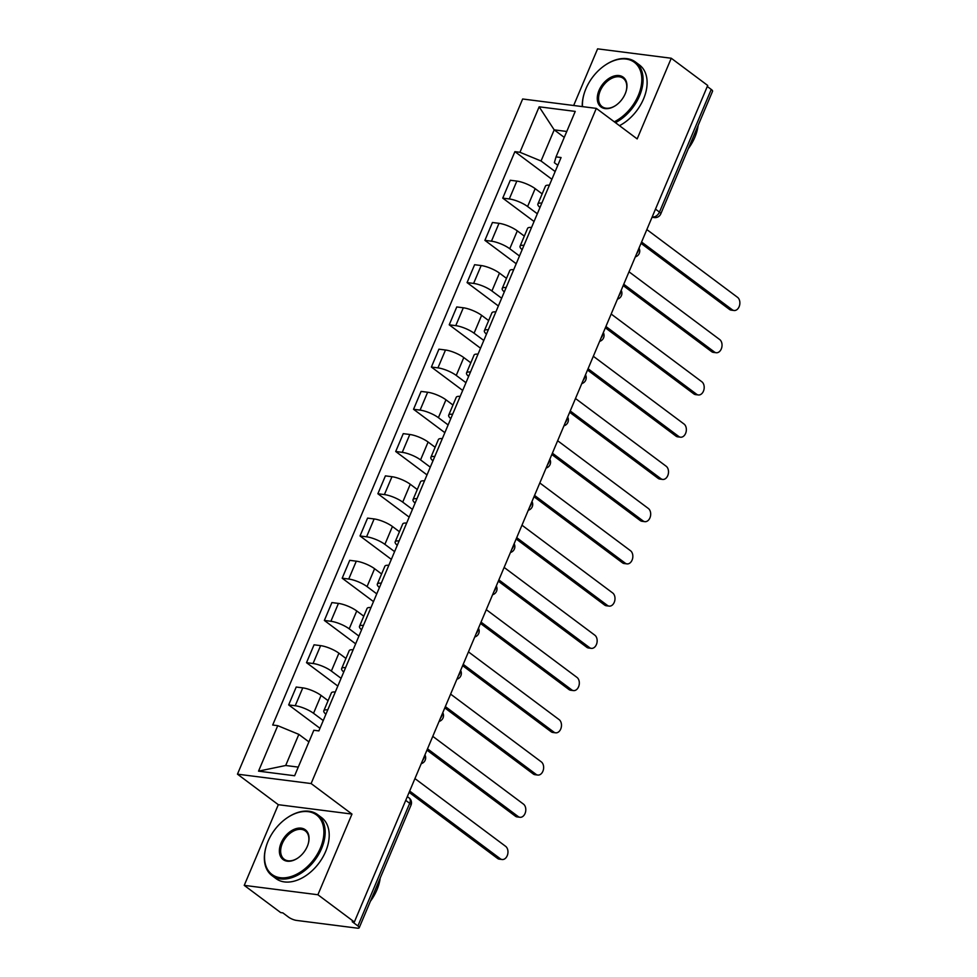 <?xml version="1.0" encoding="UTF-8"?>
<svg xmlns="http://www.w3.org/2000/svg" width="977" height="977" viewBox="0 0 977 977"><rect width="100%" height="100%" fill="white"/><g stroke="black" fill="none" stroke-linecap="round" stroke-linejoin="round"><path stroke-width="1.47" d="M244.238 885.37L317.904 894.749L354.358 921.995L707.714 85.475L671.26 58.241L637.175 138.905L596.324 108.386L522.658 98.995L237.46 774.163L278.311 804.694L244.238 885.37L280.704 912.603L282.841 912.872L288.52 917.122A6.094 1.6 -157.1 0 0 296.483 920.407L357.264 928.15A6.094 1.6 -157.1 0 0 359.206 927.784A6.094 1.6 -157.1 0 0 357.9 925.964L409.693 803.326A6.094 4.018 -53.2 0 0 409.045 797.891L407.324 796.609M671.26 58.241L597.594 48.85L573.658 105.504M317.904 894.749L351.976 814.073L311.113 783.554L596.324 108.386M354.358 921.995L352.208 921.714L357.9 925.964M707.287 86.489L711.256 89.444A6.094 1.6 22.9 0 1 712.563 91.264L660.77 213.902A6.094 1.6 -157.1 0 0 659.451 212.082L711.256 89.444M542.162 193.886L535.152 188.646A14.008 3.688 -157.1 0 0 516.845 181.087L510.287 180.256L502.74 198.123L509.298 198.954A14.008 3.688 22.9 0 1 527.604 206.513L537.313 213.768M549.367 185.239A14.008 3.688 -157.1 0 0 545.435 186.143L537.887 204.01A14.008 3.688 22.9 0 1 541.82 203.106M534.053 221.51L502.74 198.123M539.976 207.466A14.008 3.688 22.9 0 1 537.887 204.01M524.331 236.116L517.309 230.877A14.008 3.688 -157.1 0 0 499.003 223.318L492.445 222.487L484.897 240.354L491.455 241.185A14.008 3.688 22.9 0 1 509.762 248.744L519.483 255.998M531.525 227.47A14.008 3.688 -157.1 0 0 527.592 228.374L520.045 246.241A14.008 3.688 22.9 0 1 523.977 245.337M516.21 263.741L484.897 240.354M522.145 249.697A14.008 3.688 22.9 0 1 520.045 246.241M506.489 278.347L499.467 273.108A14.008 3.688 -157.1 0 0 481.16 265.549L474.614 264.718L467.067 282.585L473.613 283.415A14.008 3.688 22.9 0 1 491.919 290.975L501.641 298.229M513.694 269.701A14.008 3.688 -157.1 0 0 509.762 270.617L502.215 288.484A14.008 3.688 22.9 0 1 506.147 287.568M498.368 305.972L467.067 282.585M504.303 291.928A14.008 3.688 22.9 0 1 502.215 288.484M488.647 320.578L481.624 315.339A14.008 3.688 -157.1 0 0 463.318 307.779L456.772 306.949L449.225 324.816L455.77 325.646A14.008 3.688 22.9 0 1 474.077 333.206L483.798 340.46M495.852 311.932A14.008 3.688 -157.1 0 0 491.919 312.848L484.372 330.714A14.008 3.688 22.9 0 1 488.305 329.799M480.537 348.203L449.225 324.816M486.461 334.158A14.008 3.688 22.9 0 1 484.372 330.714M470.804 362.809L463.794 357.57A14.008 3.688 -157.1 0 0 445.488 350.01L438.929 349.18L431.382 367.047L437.94 367.877A14.008 3.688 22.9 0 1 456.247 375.437L465.956 382.703M478.009 354.175A14.008 3.688 -157.1 0 0 474.077 355.078L466.53 372.945A14.008 3.688 22.9 0 1 470.462 372.042M462.695 390.434L431.382 367.047M468.63 376.389A14.008 3.688 22.9 0 1 466.53 372.945M452.974 405.04L445.952 399.801A14.008 3.688 -157.1 0 0 427.645 392.241L421.087 391.411L413.54 409.278L420.098 410.12A14.008 3.688 22.9 0 1 438.404 417.667L448.125 424.934M460.167 396.406A14.008 3.688 -157.1 0 0 456.235 397.309L448.687 415.176A14.008 3.688 22.9 0 1 452.62 414.272M444.853 432.664L413.54 409.278M450.788 418.62A14.008 3.688 22.9 0 1 448.687 415.176M435.131 447.283L428.109 442.031A14.008 3.688 -157.1 0 0 409.803 434.484L403.257 433.641L395.709 451.508L402.255 452.351A14.008 3.688 22.9 0 1 420.562 459.898L430.283 467.165M442.337 438.636A14.008 3.688 -157.1 0 0 438.404 439.54L430.857 457.407A14.008 3.688 22.9 0 1 434.789 456.503M427.01 474.895L395.709 451.508M432.945 460.851A14.008 3.688 22.9 0 1 430.857 457.407M417.289 489.514L410.267 484.262A14.008 3.688 -157.1 0 0 391.96 476.715L385.414 475.872L377.867 493.739L384.413 494.582A14.008 3.688 22.9 0 1 402.719 502.129L412.441 509.396M424.494 480.867A14.008 3.688 -157.1 0 0 420.562 481.771L413.015 499.638A14.008 3.688 22.9 0 1 416.947 498.734M409.18 517.126L377.867 493.739M415.103 503.094A14.008 3.688 22.9 0 1 413.015 499.638M399.446 531.744L392.436 526.493A14.008 3.688 -157.1 0 0 374.13 518.946L367.572 518.103L360.024 535.97L366.583 536.813A14.008 3.688 22.9 0 1 384.889 544.36L394.598 551.626M406.652 523.098A14.008 3.688 -157.1 0 0 402.719 524.002L395.172 541.869A14.008 3.688 22.9 0 1 399.104 540.965M391.337 559.357L360.024 535.97M397.273 545.325A14.008 3.688 22.9 0 1 395.172 541.869M381.616 573.975L374.594 568.724A14.008 3.688 -157.1 0 0 356.287 561.177L349.729 560.334L342.182 578.201L348.74 579.043A14.008 3.688 22.9 0 1 367.047 586.591L376.768 593.857M388.809 565.329A14.008 3.688 -157.1 0 0 384.877 566.233L377.33 584.099A14.008 3.688 22.9 0 1 381.262 583.196M373.495 601.6L342.182 578.201M379.43 587.556A14.008 3.688 22.9 0 1 377.33 584.099M363.774 616.206L356.752 610.967A14.008 3.688 -157.1 0 0 338.445 603.407L331.899 602.577L324.352 620.444L330.898 621.274A14.008 3.688 22.9 0 1 349.204 628.834L358.925 636.088M370.979 607.56A14.008 3.688 -157.1 0 0 367.047 608.463L359.499 626.33A14.008 3.688 22.9 0 1 363.432 625.427M355.652 643.831L324.352 620.444M361.588 629.786A14.008 3.688 22.9 0 1 359.499 626.33M345.931 658.437L338.909 653.198A14.008 3.688 -157.1 0 0 320.603 645.638L314.057 644.808L306.509 662.675L313.055 663.505A14.008 3.688 22.9 0 1 331.362 671.065L341.083 678.319M353.137 649.79A14.008 3.688 -157.1 0 0 349.204 650.694L341.657 668.561A14.008 3.688 22.9 0 1 345.589 667.657M337.822 686.062L306.509 662.675M343.745 672.017A14.008 3.688 22.9 0 1 341.657 668.561M328.089 700.668L321.079 695.429A14.008 3.688 -157.1 0 0 302.772 687.869L296.214 687.039L288.667 704.906L295.225 705.736A14.008 3.688 22.9 0 1 313.532 713.295L323.24 720.55M335.294 692.021A14.008 3.688 -157.1 0 0 331.362 692.925L323.814 710.792A14.008 3.688 22.9 0 1 327.747 709.888M319.98 728.292L288.667 704.906M325.915 714.248A14.008 3.688 22.9 0 1 323.814 710.792M564.266 137.391L554.191 129.856L541.038 160.997L555.156 171.537M557.806 165.272L554.362 162.695L556.023 156.882L575.245 111.402L539.157 106.811L554.191 129.856L566.77 131.468M308.915 741.897L298.84 734.374L285.687 765.504L258.539 771.146L294.614 775.75L313.825 730.259L318.868 730.906L561.079 157.529L556.023 156.882M258.539 771.146L277.749 725.667L298.84 734.374M541.038 160.997L519.947 152.29L514.903 151.643L272.693 725.019L277.749 725.667M519.947 152.29L539.157 106.811M237.46 774.163L311.113 783.554M278.311 804.694L351.976 814.073M285.687 765.504L298.266 767.104M551.895 179.28L514.903 151.643M641.584 242.027L732.286 309.782A7.01 4.922 97.3 0 0 734.032 310.503L731.236 310.149A7.01 4.922 -82.7 0 1 729.489 309.428L641.034 243.346M734.032 310.503A7.01 4.922 97.3 0 0 739.54 305.471A7.01 4.922 97.3 0 0 737.537 297.326L646.847 229.571M623.753 284.258L714.443 352.013A7.01 4.922 97.3 0 0 716.19 352.734L713.393 352.379A7.01 4.922 -82.7 0 1 711.647 351.659L623.192 285.577M716.19 352.734A7.01 4.922 97.3 0 0 721.71 347.702A7.01 4.922 97.3 0 0 719.707 339.556L629.005 271.801M605.911 326.489L696.601 394.244A7.01 4.922 97.3 0 0 698.347 394.964L695.551 394.61A7.01 4.922 -82.7 0 1 693.817 393.89L605.349 327.808M698.347 394.964A7.01 4.922 97.3 0 0 703.867 389.933A7.01 4.922 97.3 0 0 701.865 381.787L611.175 314.044M614.289 121.807A37.163 24.547 -53.2 0 0 638.323 95.416A37.163 24.547 -53.2 0 0 635.661 63.395A37.163 24.547 -53.2 0 0 605.41 64.995A37.163 24.547 -53.2 0 0 585.919 88.748A37.163 24.547 -53.2 0 0 584.246 93.328A37.163 24.547 -53.2 0 0 582.5 106.627M605.606 64.873A38.079 25.146 126.8 0 1 605.789 64.738A38.079 25.146 126.8 0 1 635.453 61.991A38.079 25.146 126.8 0 1 639.52 95.917A38.079 25.146 126.8 0 1 615.437 122.662M582.28 106.603A38.079 25.146 126.8 0 1 584.112 93.768A38.079 25.146 126.8 0 1 584.173 93.548M599.023 90.409A18.575 12.274 126.8 0 1 618.172 75.498A18.575 12.274 126.8 0 1 626.062 91.459A18.575 12.274 126.8 0 1 625.219 93.755A18.575 12.274 126.8 0 1 615.473 105.626A18.575 12.274 126.8 0 1 600.342 106.42A18.575 12.274 126.8 0 1 599.023 90.409M625.988 91.679A17.671 11.663 -53.2 0 0 623.241 78.343A17.671 11.663 -53.2 0 0 600.208 90.91A17.671 11.663 -53.2 0 0 602.101 106.652A17.671 11.663 -53.2 0 0 615.669 105.492M698.115 125.471A38.079 25.146 126.8 0 1 694.855 137.256A38.079 25.146 126.8 0 1 688.345 148.614M635.453 61.991L639.483 65.007A38.079 25.146 126.8 0 1 643.55 98.921A38.079 25.146 126.8 0 1 619.467 125.679M268.016 841.331A37.163 24.547 -53.2 0 0 266.342 845.923A37.163 24.547 -53.2 0 0 282.109 877.859A37.163 24.547 -53.2 0 0 320.419 848.012A37.163 24.547 -53.2 0 0 317.757 815.99A37.163 24.547 -53.2 0 0 287.507 817.59A37.163 24.547 -53.2 0 0 268.016 841.331M287.69 817.468A38.079 25.146 126.8 0 1 287.885 817.334A38.079 25.146 126.8 0 1 317.549 814.586A38.079 25.146 126.8 0 1 321.604 848.5A38.079 25.146 126.8 0 1 271.972 875.587A38.079 25.146 126.8 0 1 266.196 846.363A38.079 25.146 126.8 0 1 266.269 846.143M281.107 843.004A18.575 12.274 126.8 0 1 300.269 828.081A18.575 12.274 126.8 0 1 308.146 844.055A18.575 12.274 126.8 0 1 307.315 846.338A18.575 12.274 126.8 0 1 297.57 858.221A18.575 12.274 126.8 0 1 282.438 859.015A18.575 12.274 126.8 0 1 281.107 843.004M308.085 844.275A17.671 11.663 -53.2 0 0 305.337 830.926A17.671 11.663 -53.2 0 0 282.304 843.493A17.671 11.663 -53.2 0 0 284.185 859.235A17.671 11.663 -53.2 0 0 297.765 858.087M380.212 878.067A38.079 25.146 126.8 0 1 376.939 889.839A38.079 25.146 126.8 0 1 370.442 901.209M317.549 814.586L321.58 817.59A38.079 25.146 126.8 0 1 325.634 851.517A38.079 25.146 126.8 0 1 276.002 878.604L271.972 875.587M588.069 368.72L678.759 436.475A7.01 4.922 97.3 0 0 680.505 437.195L677.72 436.841A7.01 4.922 -82.7 0 1 675.974 436.121L587.519 370.039M680.505 437.195A7.01 4.922 97.3 0 0 686.025 432.164A7.01 4.922 97.3 0 0 684.022 424.018L593.332 356.275M570.226 410.951L660.928 478.706A7.01 4.922 97.3 0 0 662.675 479.426L659.878 479.072A7.01 4.922 -82.7 0 1 658.132 478.351L569.676 412.27M662.675 479.426A7.01 4.922 97.3 0 0 668.183 474.395A7.01 4.922 97.3 0 0 666.18 466.249L575.49 398.506M552.396 453.181L643.086 520.936A7.01 4.922 97.3 0 0 644.832 521.657L642.036 521.303A7.01 4.922 -82.7 0 1 640.289 520.582L551.834 454.5M644.832 521.657A7.01 4.922 97.3 0 0 650.352 516.638A7.01 4.922 97.3 0 0 648.349 508.48L557.647 440.737M534.553 495.424L625.243 563.167A7.01 4.922 97.3 0 0 626.99 563.888L624.193 563.534A7.01 4.922 -82.7 0 1 622.459 562.813L533.992 496.731M626.99 563.888A7.01 4.922 97.3 0 0 632.51 558.868A7.01 4.922 97.3 0 0 630.507 550.723L539.817 482.968M516.711 537.655L607.401 605.398A7.01 4.922 97.3 0 0 609.147 606.119L606.363 605.764A7.01 4.922 -82.7 0 1 604.616 605.044L516.161 538.962M609.147 606.119A7.01 4.922 97.3 0 0 614.667 601.099A7.01 4.922 97.3 0 0 612.664 592.954L521.974 525.199M498.868 579.886L589.571 647.629A7.01 4.922 97.3 0 0 591.317 648.362L588.52 647.995A7.01 4.922 -82.7 0 1 586.774 647.275L498.319 581.193M591.317 648.362A7.01 4.922 97.3 0 0 596.825 643.33A7.01 4.922 97.3 0 0 594.822 635.184L504.132 567.429M481.038 622.117L571.728 689.86A7.01 4.922 97.3 0 0 573.475 690.592L570.678 690.238A7.01 4.922 -82.7 0 1 568.932 689.506L480.476 623.424M573.475 690.592A7.01 4.922 97.3 0 0 578.995 685.561A7.01 4.922 97.3 0 0 576.992 677.415L486.29 609.66M463.196 664.348L553.886 732.103A7.01 4.922 97.3 0 0 555.632 732.823L552.835 732.469A7.01 4.922 -82.7 0 1 551.101 731.736L462.634 665.655M555.632 732.823A7.01 4.922 97.3 0 0 561.152 727.792A7.01 4.922 97.3 0 0 559.149 719.646L468.459 651.891M445.353 706.579L536.043 774.334A7.01 4.922 97.3 0 0 537.79 775.054L535.005 774.7A7.01 4.922 -82.7 0 1 533.259 773.967L444.804 707.898M537.79 775.054A7.01 4.922 97.3 0 0 543.31 770.023A7.01 4.922 97.3 0 0 541.307 761.877L450.617 694.122M427.511 748.809L518.213 816.564A7.01 4.922 97.3 0 0 519.959 817.285L517.163 816.931A7.01 4.922 -82.7 0 1 515.416 816.21L426.961 750.128M519.959 817.285A7.01 4.922 97.3 0 0 525.467 812.253A7.01 4.922 97.3 0 0 523.464 804.108L432.774 736.353M409.681 791.04L500.371 858.795A7.01 4.922 97.3 0 0 502.117 859.516L499.32 859.162A7.01 4.922 -82.7 0 1 497.574 858.441L409.119 792.359M502.117 859.516A7.01 4.922 97.3 0 0 507.637 854.484A7.01 4.922 97.3 0 0 505.634 846.338L414.932 778.584M422.577 760.509A6.094 4.018 -53.2 0 0 423.871 758.36A6.094 4.018 -53.2 0 0 424.433 756.113M440.419 718.266A6.094 4.018 -53.2 0 0 441.714 716.129A6.094 4.018 -53.2 0 0 442.276 713.882M458.25 676.035A6.094 4.018 -53.2 0 0 459.556 673.898A6.094 4.018 -53.2 0 0 460.106 671.651M476.092 633.804A6.094 4.018 -53.2 0 0 477.387 631.655A6.094 4.018 -53.2 0 0 477.948 629.42M493.935 591.573A6.094 4.018 -53.2 0 0 495.229 589.424A6.094 4.018 -53.2 0 0 495.791 587.189M511.777 549.343A6.094 4.018 -53.2 0 0 513.072 547.193A6.094 4.018 -53.2 0 0 513.633 544.958M529.607 507.112A6.094 4.018 -53.2 0 0 530.914 504.962A6.094 4.018 -53.2 0 0 531.464 502.728M547.45 464.881A6.094 4.018 -53.2 0 0 548.744 462.732A6.094 4.018 -53.2 0 0 549.306 460.497M565.292 422.65A6.094 4.018 -53.2 0 0 566.587 420.501A6.094 4.018 -53.2 0 0 567.148 418.266M583.135 380.419A6.094 4.018 -53.2 0 0 584.429 378.27A6.094 4.018 -53.2 0 0 584.991 376.023M600.965 338.189A6.094 4.018 -53.2 0 0 602.272 336.039A6.094 4.018 -53.2 0 0 602.821 333.792M618.807 295.958A6.094 4.018 -53.2 0 0 620.102 293.808A6.094 4.018 -53.2 0 0 620.664 291.561M636.65 253.727A6.094 4.018 -53.2 0 0 637.944 251.577A6.094 4.018 -53.2 0 0 638.506 249.33M652.221 216.87L652.868 216.943A6.094 4.018 -53.2 0 0 659.451 212.082L655.494 209.127M652.343 216.564L652.868 216.943A6.094 4.287 -82.7 0 0 654.382 217.578A6.094 6.094 0 0 0 660.77 213.902M313.532 713.295L321.079 695.429M331.362 671.065L338.909 653.198M349.204 628.834L356.752 610.967M367.047 586.591L374.594 568.724M384.889 544.36L392.436 526.493M402.719 502.129L410.267 484.262M420.562 459.898L428.109 442.031M438.404 417.667L445.952 399.801M456.247 375.437L463.794 357.57M474.077 333.206L481.624 315.339M491.919 290.975L499.467 273.108M509.762 248.744L517.309 230.877M527.604 206.513L535.152 188.646M313.055 663.505L320.603 645.638M330.898 621.274L338.445 603.407M348.74 579.043L356.287 561.177M366.583 536.813L374.13 518.946M384.413 494.582L391.96 476.715M402.255 452.351L409.803 434.484M420.098 410.12L427.645 392.241M437.94 367.877L445.488 350.01M455.77 325.646L463.318 307.779M473.613 283.415L481.16 265.549M491.455 241.185L499.003 223.318M509.298 198.954L516.845 181.087M295.225 705.736L302.772 687.869M405.736 800.371L409.693 803.326A6.094 1.6 -157.1 0 1 411.012 805.146A6.094 6.094 0 0 0 409.045 797.891M732.286 309.782L729.489 309.428M714.443 352.013L711.647 351.659M696.601 394.244L693.817 393.89M678.759 436.475L675.974 436.121M660.928 478.706L658.132 478.351M643.086 520.936L640.289 520.582M625.243 563.167L622.459 562.813M607.401 605.398L604.616 605.044M589.571 647.629L586.774 647.275M571.728 689.86L568.932 689.506M553.886 732.103L551.101 731.736M536.043 774.334L533.259 773.967M518.213 816.564L515.416 816.21M500.371 858.795L497.574 858.441M635.306 256.89A6.094 6.094 0 0 0 639.007 248.134M617.476 299.121A6.094 6.094 0 0 0 621.177 290.364M599.634 341.352A6.094 6.094 0 0 0 603.334 332.595M581.791 383.582A6.094 6.094 0 0 0 585.492 374.826M563.949 425.813A6.094 6.094 0 0 0 567.649 417.057M546.119 468.044A6.094 6.094 0 0 0 549.819 459.288M528.276 510.275A6.094 6.094 0 0 0 531.976 501.519M510.434 552.506A6.094 6.094 0 0 0 514.134 543.762M492.591 594.737A6.094 6.094 0 0 0 496.292 585.992M474.761 636.98A6.094 6.094 0 0 0 478.461 628.223M456.918 679.21A6.094 6.094 0 0 0 460.619 670.454M439.076 721.441A6.094 6.094 0 0 0 442.776 712.685M421.234 763.672A6.094 6.094 0 0 0 424.934 754.916M411.012 805.146L359.206 927.784M654.382 217.578L652.05 217.273"/></g></svg>
